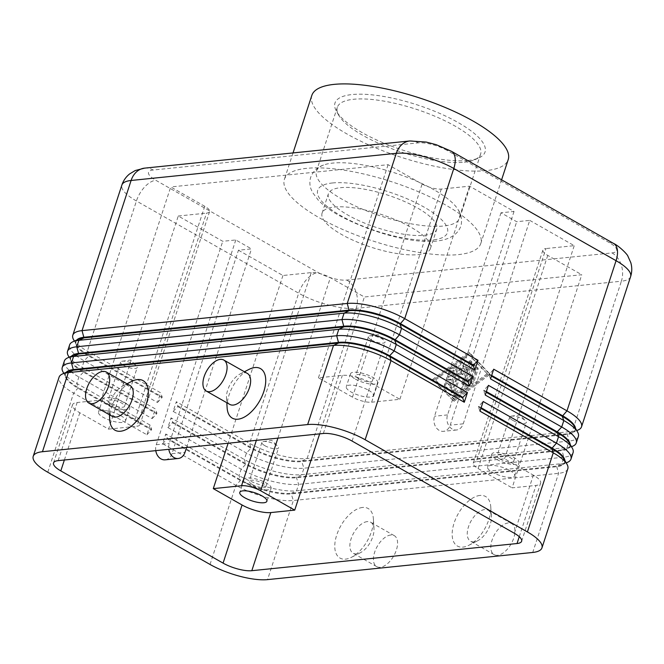 <?xml version="1.0" encoding="UTF-8"?>
<svg xmlns="http://www.w3.org/2000/svg" width="664" height="664" viewBox="0 0 664 664"><rect width="100%" height="100%" fill="white"/><g stroke="black" fill="none" stroke-linecap="round" stroke-linejoin="round"><path stroke-width="0.5" stroke-dasharray="3.32 2.49" d="M564.915 460.608A37.757 11.354 18.1 0 1 564.757 462.061A37.757 11.354 18.1 0 1 561.819 464.866A37.757 11.354 18.1 0 1 556.606 466.095L291.405 493.261A37.757 11.354 18.1 0 1 266.986 490.306A37.757 11.354 18.1 0 1 240.617 479.856L167.336 438.215L165.776 434.007L239.057 475.648A42.745 12.857 -161.9 0 0 268.903 487.484A42.745 12.857 -161.9 0 0 296.542 490.82L561.752 463.655A42.745 12.857 -161.9 0 0 567.645 462.269M567.811 468.776A42.745 12.857 18.1 0 1 558.582 473.341L293.38 500.507A42.745 12.857 18.1 0 1 265.733 497.17A42.745 12.857 18.1 0 1 235.886 485.334L162.605 443.693L165.776 434.007M162.605 443.693L167.129 438.854L240.409 480.504A37.757 11.354 -161.9 0 0 266.77 490.953A37.757 11.354 -161.9 0 0 291.189 493.908L556.399 466.742A37.757 11.354 -161.9 0 0 564.549 462.708A37.757 11.354 -161.9 0 0 564.566 460.459A37.757 11.354 -161.9 0 0 563.827 458.708M570.193 444.465A37.757 11.354 18.1 0 1 570.036 445.917A37.757 11.354 18.1 0 1 567.089 448.723A37.757 11.354 18.1 0 1 561.885 449.951L296.683 477.109A37.757 11.354 18.1 0 1 272.265 474.162A37.757 11.354 18.1 0 1 245.896 463.704L172.615 422.063L171.055 417.855L244.327 459.496A42.745 12.857 -161.9 0 0 274.182 471.332A42.745 12.857 -161.9 0 0 301.821 474.677L567.031 447.511A42.745 12.857 -161.9 0 0 572.924 446.117M573.09 452.632A42.745 12.857 18.1 0 1 563.861 457.197L298.659 484.363A42.745 12.857 18.1 0 1 271.012 481.026A42.745 12.857 18.1 0 1 241.165 469.182L167.884 427.541L171.055 417.855M167.884 427.541L172.408 422.711L245.688 464.352A37.757 11.354 -161.9 0 0 272.049 474.81A37.757 11.354 -161.9 0 0 296.468 477.756L561.678 450.599A37.757 11.354 -161.9 0 0 569.82 446.565A37.757 11.354 -161.9 0 0 569.845 444.307A37.757 11.354 -161.9 0 0 569.106 442.564M578.361 436.489A42.745 12.857 18.1 0 1 569.139 441.054L303.929 468.211A42.745 12.857 18.1 0 1 276.29 464.875A42.745 12.857 18.1 0 1 246.444 453.039L173.163 411.398L176.325 401.712L249.606 443.353A42.745 12.857 -161.9 0 0 279.453 455.189A42.745 12.857 -161.9 0 0 307.1 458.525L572.302 431.368A42.745 12.857 -161.9 0 0 578.195 429.973M575.472 428.321A37.757 11.354 18.1 0 1 575.314 429.774A37.757 11.354 18.1 0 1 572.368 432.571A37.757 11.354 18.1 0 1 567.164 433.808L301.962 460.965A37.757 11.354 18.1 0 1 277.535 458.019A37.757 11.354 18.1 0 1 251.175 447.561L177.894 405.92L176.325 401.712M173.163 411.398L177.686 406.567L250.967 448.208A37.757 11.354 -161.9 0 0 277.328 458.666A37.757 11.354 -161.9 0 0 301.746 461.613L566.956 434.447A37.757 11.354 -161.9 0 0 575.099 430.413A37.757 11.354 -161.9 0 0 575.124 428.164A37.757 11.354 -161.9 0 0 574.385 426.412M66.242 372.288A37.757 11.354 -161.9 0 0 65.512 373.558A37.757 11.354 -161.9 0 0 65.487 375.807A37.757 11.354 -161.9 0 0 66.226 377.559A37.757 11.354 -161.9 0 0 78.36 387.643L151.641 429.293L150.072 425.076L146.902 434.771L73.629 393.129A42.745 12.857 18.1 0 1 59.055 379.725A42.745 12.857 18.1 0 1 59.079 377.177M146.902 434.771L151.425 429.932L78.145 388.291A37.757 11.354 18.1 0 1 65.279 376.455A37.757 11.354 18.1 0 1 65.296 374.206A37.757 11.354 18.1 0 1 68.243 371.4M73.613 339.727A42.745 12.857 -161.9 0 0 87.349 351.148L160.63 392.789L157.459 402.475L84.179 360.834A42.745 12.857 18.1 0 1 69.612 347.43A42.745 12.857 18.1 0 1 69.637 344.882M68.334 355.871A42.745 12.857 -161.9 0 0 82.07 367.292L155.351 408.933L152.18 418.619L78.9 376.978A42.745 12.857 18.1 0 1 64.333 363.582A42.745 12.857 18.1 0 1 64.358 361.025M71.513 356.145A37.757 11.354 -161.9 0 0 70.791 357.415A37.757 11.354 -161.9 0 0 70.766 359.664A37.757 11.354 -161.9 0 0 71.505 361.415A37.757 11.354 -161.9 0 0 83.631 371.5L156.911 413.141L155.351 408.933M152.18 418.619L156.704 413.788L83.423 372.147A37.757 11.354 18.1 0 1 70.558 360.311A37.757 11.354 18.1 0 1 70.575 358.054A37.757 11.354 18.1 0 1 73.521 355.248M76.792 340.001A37.757 11.354 -161.9 0 0 76.061 341.263A37.757 11.354 -161.9 0 0 76.045 343.52A37.757 11.354 -161.9 0 0 76.783 345.263A37.757 11.354 -161.9 0 0 88.91 355.356L162.19 396.997L160.63 392.789M157.459 402.475L161.983 397.645L88.702 356.004A37.757 11.354 18.1 0 1 75.837 344.159A37.757 11.354 18.1 0 1 75.854 341.91A37.757 11.354 18.1 0 1 78.792 339.105M204.744 206.28L135.082 419.407A14.251 4.283 18.1 0 1 139.938 423.873A14.251 4.283 18.1 0 1 139.93 424.719A14.251 4.283 18.1 0 1 136.859 426.246L206.512 213.119A14.251 4.283 18.1 0 0 209.592 211.6A14.251 4.283 18.1 0 0 209.6 210.745A14.251 4.283 18.1 0 0 204.744 206.28L170.723 186.949L101.061 400.068L77.148 402.517A21.372 6.424 -161.9 0 0 72.534 404.799A21.372 6.424 -161.9 0 0 79.805 412.776L108.597 429.135L178.259 216.016L222.747 241.298L235.786 239.961L251.49 248.884L238.451 250.22L171.959 453.653A10.69 8.441 -95.8 0 1 165.195 459.828M514.036 211.459L447.544 414.9A10.69 8.441 84.2 0 0 456.483 429.99A10.69 8.441 84.2 0 0 463.248 423.823L529.739 220.382L516.7 221.718L500.996 212.795L514.036 211.459L469.548 186.177L441.286 189.074A14.251 4.283 18.1 0 1 432.073 187.962A14.251 4.283 18.1 0 1 422.121 184.019L388.1 164.68L170.723 186.949M441.286 189.074L371.624 402.201A14.251 4.283 18.1 0 1 362.411 401.089A14.251 4.283 18.1 0 1 352.468 397.138L422.121 184.019M238.451 250.22L282.939 275.502L311.2 272.605A14.251 4.283 18.1 0 1 320.413 273.717A14.251 4.283 18.1 0 1 330.365 277.668L364.387 296.999L581.772 274.738L512.11 487.857L536.022 485.409A21.372 6.424 -161.9 0 0 540.637 483.126A21.372 6.424 -161.9 0 0 533.358 475.15L504.574 458.791L476.312 461.688L545.974 248.56A14.251 4.283 18.1 0 0 542.895 250.087A14.251 4.283 18.1 0 0 542.895 250.934A14.251 4.283 18.1 0 0 547.75 255.399L581.772 274.738M547.75 255.399L478.088 468.527A14.251 4.283 18.1 0 1 473.233 464.061A14.251 4.283 18.1 0 1 473.241 463.206A14.251 4.283 18.1 0 1 476.312 461.688M252.212 484.438A8.757 2.631 -161.9 0 0 260.744 487.384A8.757 2.631 -161.9 0 0 265.891 486.612A8.757 2.631 -161.9 0 0 262.911 483.351A8.757 2.631 -161.9 0 0 254.378 480.404A8.757 2.631 -161.9 0 0 249.232 481.176A8.757 2.631 -161.9 0 0 252.212 484.438M264.878 445.693A8.757 2.631 -161.9 0 0 273.41 448.632A8.757 2.631 -161.9 0 0 278.556 447.868A8.757 2.631 -161.9 0 0 277.743 446.15A8.757 2.631 -161.9 0 0 275.568 444.598A8.757 2.631 -161.9 0 0 263.567 441.51A8.757 2.631 -161.9 0 0 261.898 442.423A8.757 2.631 -161.9 0 0 264.878 445.693M248.867 484.786A14.251 4.283 -161.9 0 0 262.736 489.567A14.251 4.283 -161.9 0 0 271.103 488.322A14.251 4.283 -161.9 0 0 266.256 483.002A14.251 4.283 -161.9 0 0 252.386 478.221A14.251 4.283 -161.9 0 0 244.02 479.466A14.251 4.283 -161.9 0 0 248.867 484.786M358.709 378.754A8.757 2.631 -161.9 0 0 367.233 381.692A8.757 2.631 -161.9 0 0 372.379 380.928A8.757 2.631 -161.9 0 0 369.4 377.658A8.757 2.631 -161.9 0 0 360.876 374.72A8.757 2.631 -161.9 0 0 355.721 375.484A8.757 2.631 -161.9 0 0 358.709 378.754M371.375 340.001A8.757 2.631 -161.9 0 0 379.899 342.939A8.757 2.631 -161.9 0 0 385.045 342.176A8.757 2.631 -161.9 0 0 384.232 340.458A8.757 2.631 -161.9 0 0 382.066 338.906A8.757 2.631 -161.9 0 0 370.055 335.826A8.757 2.631 -161.9 0 0 368.387 336.731A8.757 2.631 -161.9 0 0 371.375 340.001M368.528 390.233A14.251 4.283 18.1 0 1 373.375 395.545A14.251 4.283 18.1 0 1 365.001 396.79A14.251 4.283 18.1 0 1 351.132 392.009A14.251 4.283 18.1 0 1 346.284 386.697A14.251 4.283 18.1 0 1 354.659 385.444A14.251 4.283 18.1 0 1 368.528 390.233M355.356 379.094A14.251 4.283 -161.9 0 0 369.226 383.875A14.251 4.283 -161.9 0 0 377.592 382.63A14.251 4.283 -161.9 0 0 372.745 377.31A14.251 4.283 -161.9 0 0 358.875 372.529A14.251 4.283 -161.9 0 0 350.509 373.774A14.251 4.283 -161.9 0 0 355.356 379.094M110.888 404.135A8.757 2.631 -161.9 0 0 119.412 407.073A8.757 2.631 -161.9 0 0 124.558 406.31A8.757 2.631 -161.9 0 0 121.578 403.04A8.757 2.631 -161.9 0 0 113.054 400.101A8.757 2.631 -161.9 0 0 107.908 400.865A8.757 2.631 -161.9 0 0 110.888 404.135M123.554 365.383A8.757 2.631 -161.9 0 0 132.078 368.321A8.757 2.631 -161.9 0 0 137.224 367.557A8.757 2.631 -161.9 0 0 136.419 365.839A8.757 2.631 -161.9 0 0 134.244 364.287A8.757 2.631 -161.9 0 0 122.242 361.208A8.757 2.631 -161.9 0 0 120.574 362.112A8.757 2.631 -161.9 0 0 123.554 365.383M120.707 415.614A14.251 4.283 18.1 0 1 125.554 420.926A14.251 4.283 18.1 0 1 117.188 422.171A14.251 4.283 18.1 0 1 103.318 417.39A14.251 4.283 18.1 0 1 98.471 412.078A14.251 4.283 18.1 0 1 106.846 410.825A14.251 4.283 18.1 0 1 120.707 415.614M107.543 404.476A14.251 4.283 -161.9 0 0 121.404 409.256A14.251 4.283 -161.9 0 0 129.779 408.011A14.251 4.283 -161.9 0 0 124.932 402.691A14.251 4.283 -161.9 0 0 111.062 397.91A14.251 4.283 -161.9 0 0 102.696 399.155A14.251 4.283 -161.9 0 0 107.543 404.476M500.034 459.056A8.757 2.631 -161.9 0 0 508.558 462.003A8.757 2.631 -161.9 0 0 513.704 461.231A8.757 2.631 -161.9 0 0 510.724 457.961A8.757 2.631 -161.9 0 0 502.2 455.023A8.757 2.631 -161.9 0 0 497.054 455.794A8.757 2.631 -161.9 0 0 500.034 459.056M512.699 420.312A8.757 2.631 -161.9 0 0 521.223 423.25A8.757 2.631 -161.9 0 0 526.369 422.487A8.757 2.631 -161.9 0 0 525.556 420.768A8.757 2.631 -161.9 0 0 523.39 419.216A8.757 2.631 -161.9 0 0 511.38 416.129A8.757 2.631 -161.9 0 0 509.72 417.042A8.757 2.631 -161.9 0 0 512.699 420.312M509.852 470.535A14.251 4.283 18.1 0 1 514.7 475.856A14.251 4.283 18.1 0 1 506.325 477.101A14.251 4.283 18.1 0 1 492.456 472.32A14.251 4.283 18.1 0 1 487.608 466.999A14.251 4.283 18.1 0 1 495.983 465.754A14.251 4.283 18.1 0 1 509.852 470.535M496.68 459.405A14.251 4.283 -161.9 0 0 510.55 464.186A14.251 4.283 -161.9 0 0 518.916 462.941A14.251 4.283 -161.9 0 0 514.069 457.62A14.251 4.283 -161.9 0 0 500.208 452.84A14.251 4.283 -161.9 0 0 491.833 454.085A14.251 4.283 -161.9 0 0 496.68 459.405M367.225 521.614A17.812 9.52 -60.4 0 0 352.211 535.939A17.812 9.52 -60.4 0 0 353.148 553.245A17.812 9.52 -60.4 0 0 356.668 553.909A17.812 9.52 -60.4 0 0 360.369 552.73A17.812 9.52 -60.4 0 0 373.998 528.751A17.812 9.52 -60.4 0 0 370.744 522.277A17.812 9.52 -60.4 0 0 367.225 521.614M362.536 507.47A28.494 15.239 -60.4 0 0 336.706 535.084A28.494 15.239 -60.4 0 0 345.653 559.138A28.494 15.239 -60.4 0 0 351.571 557.254A28.494 15.239 -60.4 0 0 373.384 518.883A28.494 15.239 -60.4 0 0 362.536 507.47M390.781 535.001A17.812 9.52 -60.4 0 0 375.766 549.319A17.812 9.52 -60.4 0 0 376.704 566.633A17.812 9.52 -60.4 0 0 380.223 567.297A17.812 9.52 -60.4 0 0 395.238 552.971A17.812 9.52 -60.4 0 0 394.3 535.665A17.812 9.52 -60.4 0 0 390.781 535.001M474.054 541.882A17.812 9.52 119.6 0 1 470.535 541.226A17.812 9.52 119.6 0 1 469.597 523.913A17.812 9.52 119.6 0 1 484.612 509.595A17.812 9.52 119.6 0 1 488.131 510.259A17.812 9.52 119.6 0 1 491.385 516.725A17.812 9.52 119.6 0 1 477.756 540.712A17.812 9.52 119.6 0 1 474.054 541.882M479.923 495.444A28.494 15.239 -60.4 0 0 454.093 523.058A28.494 15.239 -60.4 0 0 463.04 547.111A28.494 15.239 -60.4 0 0 468.958 545.227A28.494 15.239 -60.4 0 0 490.762 506.856A28.494 15.239 -60.4 0 0 479.923 495.444M497.61 555.27A17.812 9.52 119.6 0 1 494.091 554.614A17.812 9.52 119.6 0 1 493.153 537.3A17.812 9.52 119.6 0 1 508.167 522.983A17.812 9.52 119.6 0 1 511.687 523.639A17.812 9.52 119.6 0 1 512.625 540.952A17.812 9.52 119.6 0 1 497.61 555.27M129.97 385.452A17.812 9.52 -60.4 0 0 126.45 384.796A17.812 9.52 -60.4 0 0 122.749 385.975A17.812 9.52 -60.4 0 0 109.12 409.954A17.812 9.52 -60.4 0 0 112.374 416.428M229.761 404.401A17.812 9.52 119.6 0 1 226.507 397.935A17.812 9.52 119.6 0 1 240.136 373.948A17.812 9.52 119.6 0 1 243.837 372.77A17.812 9.52 119.6 0 1 247.357 373.434M334.374 207.043A56.996 17.139 18.1 0 1 397.221 220.456A56.996 17.139 18.1 0 1 430.421 248.543A56.996 17.139 18.1 0 1 418.121 254.636A56.996 17.139 18.1 0 1 355.273 241.223A56.996 17.139 18.1 0 1 322.073 213.136A56.996 17.139 18.1 0 1 334.374 207.043M424.454 235.263A56.996 17.139 -161.9 0 0 436.754 229.171A56.996 17.139 -161.9 0 0 403.554 201.084A56.996 17.139 -161.9 0 0 340.707 187.671A56.996 17.139 -161.9 0 0 328.406 193.755A56.996 17.139 -161.9 0 0 361.606 221.851A56.996 17.139 -161.9 0 0 424.454 235.263M464.344 162.207A75.372 22.667 -161.9 0 0 474.735 159.75A75.372 22.667 -161.9 0 0 480.611 154.156A75.372 22.667 -161.9 0 0 436.704 117.005A75.372 22.667 -161.9 0 0 353.588 99.268A75.372 22.667 -161.9 0 0 337.32 107.319A75.372 22.667 -161.9 0 0 338.756 115.304A75.372 22.667 -161.9 0 0 392.192 148.877A75.372 22.667 -161.9 0 0 464.344 162.207M468.012 160.464A78.933 23.738 -161.9 0 0 478.893 157.891A78.933 23.738 -161.9 0 0 449.81 118.109A78.933 23.738 -161.9 0 0 352.02 94.554A78.933 23.738 -161.9 0 0 336.49 111.344A78.933 23.738 -161.9 0 0 392.449 146.503A78.933 23.738 -161.9 0 0 468.012 160.464M434.098 189.846A75.372 22.667 -161.9 0 0 332.722 163.087A75.372 22.667 -161.9 0 0 323.542 165.045A75.372 22.667 -161.9 0 0 316.462 171.138A75.372 22.667 -161.9 0 0 342.109 199.266A75.372 22.667 -161.9 0 0 443.486 226.026A75.372 22.667 -161.9 0 0 459.745 217.975A75.372 22.667 -161.9 0 0 457.629 208.878A75.372 22.667 -161.9 0 0 434.098 189.846M311.831 95.417A103.302 31.067 -161.9 0 0 372.006 146.329A103.302 31.067 -161.9 0 0 485.915 170.64A103.302 31.067 -161.9 0 0 508.209 159.601M306.677 168.341A103.302 31.067 -161.9 0 0 284.383 179.371A103.302 31.067 -161.9 0 0 344.558 230.283A103.302 31.067 -161.9 0 0 458.475 254.594A103.302 31.067 -161.9 0 0 480.769 243.555A103.302 31.067 -161.9 0 0 420.594 192.643A103.302 31.067 -161.9 0 0 306.677 168.341M186.576 447.494L251.49 248.884M235.786 239.961L169.295 443.394A10.69 8.441 84.2 0 0 168.83 449.312M155.783 450.649A10.69 8.441 -95.8 0 1 156.256 444.731L222.747 241.298M282.939 275.502L228.117 443.237M500.996 212.795L434.505 416.237A10.69 8.441 84.2 0 0 443.444 431.326A10.69 8.441 84.2 0 0 450.209 425.159L516.7 221.718M529.739 220.382L574.236 245.663L545.974 248.56M178.259 216.016L206.512 213.119M227.121 407.804A28.494 15.239 119.6 0 1 248.925 369.433M109.734 419.822A28.494 15.239 119.6 0 1 131.538 381.451M63.063 372.014A42.745 12.857 -161.9 0 0 76.792 383.435L150.072 425.076M453.952 401.346L490.132 374.239L469.78 352.924L433.609 380.032L453.952 401.346L432.554 379.434L468.734 352.327L489.077 373.641L452.906 400.749M478.088 468.527L512.11 487.857M371.624 402.201L399.886 399.305L371.101 382.945A21.372 6.424 -161.9 0 0 342.35 375.359L318.438 377.808L352.468 397.138M469.548 186.177L399.886 399.305M135.082 419.407L101.061 400.068M504.574 458.791L574.236 245.663M108.597 429.135L136.859 426.246M318.438 377.808L388.1 164.68M319.658 433.858L364.387 296.999M161.983 397.645L162.19 396.997M156.704 413.788L156.911 413.141M151.425 429.932L151.641 429.293M491.451 376.09L488.97 374.687L493.709 369.209M490.538 378.895L488.97 374.687M489.185 374.039L491.667 375.45M486.181 392.241L483.699 390.83L483.907 390.183L488.43 385.352M485.259 395.038L483.699 390.83M483.907 390.183L486.388 391.594M177.686 406.567L177.894 405.92M172.408 422.711L172.615 422.063M480.902 408.385L478.42 406.974L478.628 406.327L483.151 401.496M479.981 411.182L478.42 406.974M478.628 406.327L481.109 407.737M167.129 438.854L167.336 438.215M456.5 367.267L449.926 387.369A1.784 0.954 119.6 0 1 447.959 389.029A1.784 0.954 119.6 0 1 447.843 388.938L444.706 385.659A1.784 0.954 119.6 0 1 444.955 383.609A1.784 0.954 119.6 0 1 446.59 382.655A1.784 0.954 119.6 0 1 446.706 382.746L448.665 384.796L450.507 379.152L447.245 379.493A1.784 0.954 119.6 0 1 446.897 379.426A1.784 0.954 119.6 0 1 446.806 377.692A1.784 0.954 119.6 0 1 448.308 376.264L451.561 375.924L453.412 370.288L449.935 372.894A1.784 0.954 119.6 0 1 448.964 373.093A1.784 0.954 119.6 0 1 448.723 371.79A1.784 0.954 119.6 0 1 449.76 370.205L455.321 366.038A1.784 0.954 119.6 0 1 456.292 365.831A1.784 0.954 119.6 0 1 456.5 367.267L457.546 367.864A1.784 0.954 -60.4 0 0 457.338 366.428A1.784 0.954 -60.4 0 0 456.367 366.628L450.806 370.803A1.784 0.954 -60.4 0 0 449.769 372.379A1.784 0.954 -60.4 0 0 450.009 373.691A1.784 0.954 -60.4 0 0 450.981 373.483L454.458 370.877L452.616 376.521L449.354 376.853A1.784 0.954 -60.4 0 0 447.851 378.289A1.784 0.954 -60.4 0 0 447.943 380.015A1.784 0.954 -60.4 0 0 448.3 380.082L451.553 379.75L449.711 385.394L447.76 383.344A1.784 0.954 -60.4 0 0 447.636 383.252A1.784 0.954 -60.4 0 0 446 384.207A1.784 0.954 -60.4 0 0 445.76 386.249L448.889 389.527A1.784 0.954 -60.4 0 0 449.005 389.627A1.784 0.954 -60.4 0 0 450.972 387.967L457.546 367.864M449.711 385.394L448.665 384.796M451.553 379.75L450.507 379.152M452.616 376.521L451.561 375.924M454.458 370.877L453.412 370.288M471.731 382.306A1.784 0.954 -60.4 0 0 471.938 383.742A1.784 0.954 -60.4 0 0 473.905 382.082L478.088 369.292A1.784 0.954 -60.4 0 0 477.881 367.856A1.784 0.954 -60.4 0 0 475.914 369.516L471.731 382.306L470.685 381.709L474.868 368.918A1.784 0.954 119.6 0 1 476.835 367.258A1.784 0.954 119.6 0 1 477.042 368.694L472.859 381.485A1.784 0.954 119.6 0 1 470.892 383.145A1.784 0.954 119.6 0 1 470.685 381.709M486.903 373.865L453.52 398.881L434.737 379.21L468.12 354.194L487.949 374.463L454.566 399.479L453.52 398.881M454.566 399.479L434.737 379.21M435.783 379.808L469.174 354.792L468.12 354.194M469.174 354.792L487.949 374.463M490.132 374.239L489.077 373.641M433.609 380.032L432.554 379.434M469.78 352.924L468.734 352.327M467.365 387.635A1.784 0.954 -60.4 0 0 468.361 386.182L474.934 366.08A1.784 0.954 -60.4 0 0 474.727 364.644A1.784 0.954 -60.4 0 0 472.76 366.304L466.493 385.477L456.06 393.287A1.784 0.954 -60.4 0 0 455.023 394.873A1.784 0.954 -60.4 0 0 455.263 396.184A1.784 0.954 -60.4 0 0 456.234 395.976L467.365 387.635L466.319 387.046L455.189 395.379A1.784 0.954 119.6 0 1 454.217 395.586A1.784 0.954 119.6 0 1 453.977 394.275A1.784 0.954 119.6 0 1 455.014 392.698L465.447 384.879L471.714 365.706A1.784 0.954 119.6 0 1 473.681 364.046A1.784 0.954 119.6 0 1 473.889 365.482L467.315 385.585A1.784 0.954 119.6 0 1 466.319 387.046M466.493 385.477L465.447 384.879M463.04 383.194A1.784 0.954 -60.4 0 0 463.248 384.63A1.784 0.954 -60.4 0 0 465.215 382.97L471.805 362.801A1.784 0.954 -60.4 0 0 471.598 361.365A1.784 0.954 -60.4 0 0 470.162 362.038L464.426 369.308L463.206 362.751A1.784 0.954 -60.4 0 0 462.899 362.253A1.784 0.954 -60.4 0 0 460.932 363.913L451.927 391.469A1.784 0.954 -60.4 0 0 452.134 392.905A1.784 0.954 -60.4 0 0 454.101 391.245L461.521 368.553L462.659 374.712L468.045 367.889L463.04 383.194L461.995 382.597L466.991 367.292L461.613 374.114L460.476 367.956L453.055 390.648A1.784 0.954 119.6 0 1 451.088 392.308A1.784 0.954 119.6 0 1 450.881 390.872L459.886 363.324A1.784 0.954 119.6 0 1 461.853 361.664A1.784 0.954 119.6 0 1 462.161 362.154L463.381 368.719L469.116 361.44A1.784 0.954 119.6 0 1 470.552 360.768A1.784 0.954 119.6 0 1 470.759 362.204L464.161 382.373A1.784 0.954 119.6 0 1 462.202 384.033A1.784 0.954 119.6 0 1 461.995 382.597M468.045 367.889L466.991 367.292M462.659 374.712L461.613 374.114M461.521 368.553L460.476 367.956M464.426 369.308L463.381 368.719M332.432 182.973A68.251 20.526 18.1 0 1 424.23 207.201A68.251 20.526 18.1 0 1 432.721 239.961A68.251 20.526 18.1 0 1 340.931 215.734A68.251 20.526 18.1 0 1 332.432 182.973M210.031 564.45L235.886 485.334L240.409 480.504L239.057 475.648L241.165 469.182L245.688 464.352L244.327 459.496L246.444 453.039L250.967 448.208L249.606 443.353L298.684 293.197A21.372 11.429 119.6 0 1 306.984 279.104A21.372 11.429 119.6 0 1 318.064 272.489A21.372 6.424 -161.9 0 0 346.807 280.075L612.017 252.909A21.372 6.424 -161.9 0 0 609.353 242.65A21.372 11.429 119.6 0 1 613.577 243.447M630.609 276.639A42.745 12.857 18.1 0 1 621.38 281.212L572.302 431.368L567.164 433.808L569.139 441.054L567.031 447.511L561.885 449.951L563.861 457.197L561.752 463.655L556.606 466.095L558.582 473.341L532.727 552.456M612.017 252.909A21.372 16.882 -95.8 0 1 621.263 264.894A21.372 16.882 -95.8 0 1 621.38 281.212L356.178 308.37L307.1 458.525L301.962 460.965L301.746 461.613L303.929 468.211L301.821 474.677L296.683 477.109L296.468 477.756L298.659 484.363L296.542 490.82L291.405 493.261L291.189 493.908L293.38 500.507L267.517 579.622M47.766 472.237L73.629 393.129L78.36 387.643L76.792 383.435L78.9 376.978L83.423 372.147L82.07 367.292L84.179 360.834L88.702 356.004L87.349 351.148L136.427 200.993A21.372 11.429 119.6 0 1 144.719 186.899A21.372 11.429 119.6 0 1 155.799 180.276L318.064 272.489M311.2 272.605L256.379 440.34M346.807 280.075A21.372 16.882 84.2 0 1 356.053 292.06A21.372 16.882 84.2 0 1 356.178 308.37A42.745 12.857 18.1 0 1 328.531 305.033A42.745 12.857 18.1 0 1 298.684 293.197L136.427 200.993A42.745 12.857 18.1 0 1 121.861 187.588A42.745 12.857 18.1 0 1 121.877 185.04M609.353 242.65L447.088 150.446A21.372 11.429 119.6 0 1 451.321 151.234M171.959 453.653L184.999 452.317M156.256 444.731L169.295 443.394M64.375 460.011L79.805 412.776M447.544 414.9L434.505 416.237M463.248 423.823L450.209 425.159M447.088 150.446A21.372 6.424 -161.9 0 0 418.345 142.86L153.143 170.017A21.372 6.424 -161.9 0 0 155.799 180.276M418.345 142.86A21.372 16.882 84.2 0 0 409.837 140.967M144.627 168.133A21.372 16.882 -95.8 0 1 153.143 170.017M277.917 438.132L330.365 277.668M58.15 460.642L77.148 402.517M519.265 536.686L536.022 485.409M514.359 533.275L533.358 475.15M352.103 441.07L371.101 382.945M323.351 433.484L342.35 375.359M450.972 387.967L449.926 387.369M448.889 389.527L447.843 388.938M445.76 386.249L444.706 385.659M447.76 383.344L446.706 382.746M448.3 380.082L447.245 379.493M449.354 376.853L448.308 376.264M450.981 373.483L449.935 372.894M450.806 370.803L449.76 370.205M456.367 366.628L455.321 366.038M473.905 382.082L472.859 381.485M475.914 369.516L474.868 368.918M478.088 369.292L477.042 368.694M468.361 386.182L467.315 385.585M456.234 395.976L455.189 395.379M456.06 393.287L455.014 392.698M472.76 366.304L471.714 365.706M474.934 366.08L473.889 365.482M465.215 382.97L464.161 382.373M454.101 391.245L453.055 390.648M451.927 391.469L450.881 390.872M460.932 363.913L459.886 363.324M463.206 362.751L462.161 362.154M470.162 362.038L469.116 361.44M471.805 362.801L470.759 362.204M323.542 165.045C318.048 166.863 313.947 170.465 311.242 175.86L310.711 177.255C309.49 181.388 309.615 185.389 311.084 189.248L312.52 192.435L318.313 200.204C323.426 205.466 330.257 210.505 338.814 215.335C381.584 238.11 450.026 255.076 460.774 226.299L461.173 224.864C462.177 218.912 460.99 213.584 457.629 208.878M561.819 464.866L566.226 462.899M567.089 448.723L571.505 446.756M572.368 432.571L576.775 430.604M139.93 424.719L209.592 211.6M473.241 463.206L542.895 250.087M265.891 486.612L278.556 447.868M266.887 501.237L271.103 488.322M263.567 441.51L271.784 440.373L277.743 446.15M372.379 380.928L385.045 342.176M373.375 395.545L377.592 382.63M370.055 335.826L378.272 334.681L384.232 340.458M124.558 406.31L137.224 367.557M125.554 420.926L129.779 408.011M122.242 361.208L130.459 360.062L136.419 365.839M513.704 461.231L526.369 422.487M514.7 475.856L518.916 462.941M511.38 416.129L519.605 414.992L525.556 420.768M376.704 566.633L353.148 553.245M494.091 554.614L470.535 541.226M430.421 248.543L436.754 229.171M474.735 159.75L478.893 157.891M480.611 154.156L459.745 217.975M293.031 152.936L284.383 179.371M456.483 429.99L443.444 431.326M501.602 179.811L480.769 243.555M337.32 107.319L316.462 171.138M338.756 115.304L336.49 111.344M322.073 213.136L328.406 193.755M226.507 397.935L226.806 402.724M240.136 373.948L244.402 371.757M109.419 414.751L109.12 409.954M127.015 383.775L122.749 385.975M488.131 510.259L511.687 523.639M468.958 545.227L477.756 540.712M490.762 506.856L491.385 516.725M394.3 535.665L370.744 522.277M373.998 528.751L373.384 518.883M360.369 552.73L351.571 557.254M491.833 454.085L487.608 466.999M509.72 417.042L497.054 455.794M102.696 399.155L98.471 412.078M120.574 362.112L107.908 400.865M350.509 373.774L346.284 386.697M368.387 336.731L355.721 375.484M244.02 479.466L239.795 492.381M261.898 442.423L249.232 481.176M53.535 462.924L72.534 404.799M521.638 541.251L540.637 483.126M76.783 345.263L74.385 341.072M71.505 361.415L69.106 357.224M76.061 341.263L75.854 341.91M70.791 357.415L70.575 358.054M66.226 377.559L63.835 373.367M65.512 373.558L65.296 374.206M575.314 429.774L575.099 430.413M570.036 445.917L569.82 446.565M564.757 462.061L564.549 462.708M449.005 389.627L447.959 389.029M447.636 383.252L446.59 382.655M447.943 380.015L446.897 379.426M450.009 373.691L448.964 373.093M457.338 366.428L456.292 365.831M471.938 383.742L470.892 383.145M477.881 367.856L476.835 367.258M455.263 396.184L454.217 395.586M474.727 364.644L473.681 364.046M463.248 384.63L462.202 384.033M452.134 392.905L451.088 392.308M462.899 362.253L461.853 361.664M471.598 361.365L470.552 360.768"/><path stroke-width="1" d="M481.109 407.737L551.909 447.968A37.757 11.354 18.1 0 1 564.774 459.812A37.757 11.354 18.1 0 1 564.915 460.608M566.226 462.899L567.645 462.269A42.745 12.857 -161.9 0 0 570.974 459.09A42.745 12.857 -161.9 0 0 570.999 456.541A42.745 12.857 -161.9 0 0 556.432 443.137L483.151 401.496L479.981 411.182L553.261 452.823A42.745 12.857 18.1 0 1 566.998 464.252A42.745 12.857 18.1 0 1 567.828 466.228A42.745 12.857 18.1 0 1 567.811 468.776L541.948 547.891A42.745 12.857 18.1 0 1 532.727 552.456L267.517 579.622A42.745 12.857 18.1 0 1 239.878 576.286A42.745 12.857 18.1 0 1 210.031 564.45L47.766 472.237A42.745 12.857 18.1 0 1 33.2 458.841A42.745 12.857 18.1 0 1 33.225 456.284A42.745 12.857 18.1 0 1 42.446 451.719L68.309 372.604L333.511 345.446A42.745 12.857 18.1 0 1 361.158 348.783A42.745 12.857 18.1 0 1 391.005 360.618L464.285 402.259L467.448 392.573L394.167 350.932A42.745 12.857 -161.9 0 0 364.32 339.096A42.745 12.857 -161.9 0 0 336.681 335.76L71.471 362.917A42.745 12.857 -161.9 0 0 62.25 367.482A42.745 12.857 -161.9 0 0 62.225 370.039A42.745 12.857 -161.9 0 0 63.063 372.014L63.835 373.367M566.998 464.252L563.827 458.708A37.757 11.354 -161.9 0 0 551.701 448.615L553.261 452.823L527.407 531.939A42.745 12.857 18.1 0 1 541.973 545.343A42.745 12.857 18.1 0 1 541.948 547.891M486.388 391.594L557.187 431.824A37.757 11.354 18.1 0 1 570.052 443.66A37.757 11.354 18.1 0 1 570.193 444.465M571.505 446.756L572.924 446.117A42.745 12.857 -161.9 0 0 576.252 442.946A42.745 12.857 -161.9 0 0 576.277 440.398A42.745 12.857 -161.9 0 0 561.711 426.994L488.43 385.352L485.259 395.038L558.54 436.68A42.745 12.857 18.1 0 1 572.277 448.1A42.745 12.857 18.1 0 1 573.107 450.084A42.745 12.857 18.1 0 1 573.09 452.632L570.974 459.09M572.277 448.1L569.106 442.564A37.757 11.354 -161.9 0 0 556.98 432.471L486.181 392.241M576.775 430.604L578.195 429.973A42.745 12.857 -161.9 0 0 581.531 426.803A42.745 12.857 -161.9 0 0 581.556 424.246A42.745 12.857 -161.9 0 0 566.981 410.85L493.709 369.209L490.538 378.895L563.819 420.536A42.745 12.857 18.1 0 1 577.547 431.957A42.745 12.857 18.1 0 1 578.385 433.932A42.745 12.857 18.1 0 1 578.361 436.489L576.252 442.946M491.667 375.45L562.466 415.681A37.757 11.354 18.1 0 1 575.331 427.516A37.757 11.354 18.1 0 1 575.472 428.321M577.547 431.957L574.385 426.412A37.757 11.354 -161.9 0 0 562.25 416.328L491.451 376.09M467.448 392.573L462.924 397.404L389.643 355.763A37.757 11.354 -161.9 0 0 363.283 345.305A37.757 11.354 -161.9 0 0 338.864 342.358L73.654 369.524A37.757 11.354 -161.9 0 0 66.242 372.288M33.225 456.284L59.079 377.177A42.745 12.857 18.1 0 1 62.416 373.998A42.745 12.857 18.1 0 1 68.309 372.604L73.447 370.172L338.657 343.006A37.757 11.354 18.1 0 1 363.075 345.952A37.757 11.354 18.1 0 1 389.436 356.41L462.717 398.051L464.285 402.259M62.25 367.482L64.358 361.025A42.745 12.857 18.1 0 1 67.686 357.854A42.745 12.857 18.1 0 1 73.579 356.46L338.789 329.303L336.681 335.76L338.657 343.006L333.511 345.446L307.656 424.562A42.745 12.857 18.1 0 1 335.295 427.898A42.745 12.857 18.1 0 1 365.142 439.734L391.005 360.618L389.643 355.763L394.167 350.932L396.283 344.475L469.556 386.116L472.726 376.43L399.446 334.789A42.745 12.857 -161.9 0 0 369.599 322.953A42.745 12.857 -161.9 0 0 341.952 319.608L76.75 346.774A42.745 12.857 -161.9 0 0 67.52 351.339A42.745 12.857 -161.9 0 0 67.504 353.887A42.745 12.857 -161.9 0 0 68.334 355.871L69.106 357.224M67.52 351.339L69.637 344.882A42.745 12.857 18.1 0 1 72.965 341.711A42.745 12.857 18.1 0 1 78.858 340.317L344.068 313.151A42.745 12.857 18.1 0 1 371.707 316.487A42.745 12.857 18.1 0 1 401.554 328.331L474.835 369.972L478.005 360.278L473.482 365.117L400.201 323.476A37.757 11.354 -161.9 0 0 373.84 313.018A37.757 11.354 -161.9 0 0 349.422 310.071L84.212 337.229A37.757 11.354 -161.9 0 0 76.792 340.001M478.005 360.278L404.725 318.637A42.745 12.857 -161.9 0 0 374.878 306.801A42.745 12.857 -161.9 0 0 347.231 303.465L82.029 330.63A42.745 12.857 -161.9 0 0 72.799 335.195A42.745 12.857 -161.9 0 0 72.783 337.744A42.745 12.857 -161.9 0 0 73.613 339.727L74.385 341.072M472.726 376.43L468.203 381.26L394.922 339.619A37.757 11.354 -161.9 0 0 368.561 329.161A37.757 11.354 -161.9 0 0 344.143 326.215L78.933 353.381A37.757 11.354 -161.9 0 0 71.513 356.145M67.686 357.854L73.521 355.248A37.757 11.354 18.1 0 1 78.725 354.02L343.927 326.862L338.789 329.303A42.745 12.857 18.1 0 1 366.428 332.639A42.745 12.857 18.1 0 1 396.283 344.475L394.715 340.267L467.995 381.908L469.556 386.116M72.965 341.711L78.792 339.105A37.757 11.354 18.1 0 1 84.004 337.876L349.206 310.711L344.068 313.151L341.952 319.608L343.927 326.862A37.757 11.354 18.1 0 1 368.346 329.809A37.757 11.354 18.1 0 1 394.715 340.267L399.446 334.789L401.554 328.331L399.994 324.115L473.274 365.756L474.835 369.972M62.416 373.998L68.243 371.4A37.757 11.354 18.1 0 1 73.447 370.172L71.471 362.917L73.579 356.46L78.725 354.02L76.75 346.774L78.858 340.317L84.004 337.876L82.029 330.63L131.107 180.475L396.308 153.309L347.231 303.465L349.206 310.711A37.757 11.354 18.1 0 1 373.624 313.665A37.757 11.354 18.1 0 1 399.994 324.115L404.725 318.637L453.802 168.482L616.067 260.695A42.745 12.857 18.1 0 1 630.634 274.091A42.745 12.857 18.1 0 1 630.609 276.639L581.531 426.803M256.379 440.34L241.538 485.733A14.251 4.283 18.1 0 1 250.76 486.845A14.251 4.283 18.1 0 1 260.703 490.787L277.917 438.132M262.031 495.917A14.251 4.283 18.1 0 1 266.887 501.237A14.251 4.283 18.1 0 1 258.512 502.482A14.251 4.283 18.1 0 1 244.642 497.701A14.251 4.283 18.1 0 1 239.795 492.381A14.251 4.283 18.1 0 1 248.17 491.136A14.251 4.283 18.1 0 1 262.031 495.917M88.818 403.04L112.374 416.428A17.812 9.52 -60.4 0 0 115.893 417.083A17.812 9.52 -60.4 0 0 130.908 402.766A17.812 9.52 -60.4 0 0 129.97 385.452L106.414 372.072A17.812 9.52 -60.4 0 0 102.895 371.408A17.812 9.52 -60.4 0 0 87.88 385.726A17.812 9.52 -60.4 0 0 88.818 403.04A17.812 9.52 -60.4 0 0 92.337 403.704A17.812 9.52 -60.4 0 0 107.352 389.378A17.812 9.52 -60.4 0 0 106.414 372.072M127.015 383.775L131.538 381.451A28.494 15.239 119.6 0 1 137.465 379.567A28.494 15.239 119.6 0 1 146.412 403.621A28.494 15.239 119.6 0 1 120.582 431.235A28.494 15.239 119.6 0 1 109.734 419.822L109.419 414.751M223.801 360.046L247.357 373.434A17.812 9.52 119.6 0 1 248.294 390.747A17.812 9.52 119.6 0 1 233.28 405.065A17.812 9.52 119.6 0 1 229.761 404.401L206.205 391.021A17.812 9.52 119.6 0 1 205.267 373.707A17.812 9.52 119.6 0 1 220.282 359.39A17.812 9.52 119.6 0 1 223.801 360.046A17.812 9.52 119.6 0 1 224.739 377.359A17.812 9.52 119.6 0 1 209.724 391.677A17.812 9.52 119.6 0 1 206.205 391.021M244.402 371.757L248.925 369.433A28.494 15.239 119.6 0 1 254.851 367.549A28.494 15.239 119.6 0 1 263.799 391.594A28.494 15.239 119.6 0 1 237.961 419.208A28.494 15.239 119.6 0 1 227.121 407.804L226.806 402.724M501.602 179.811L508.209 159.601A103.302 31.067 -161.9 0 0 448.034 108.688A103.302 31.067 -161.9 0 0 334.125 84.378A103.302 31.067 -161.9 0 0 311.831 95.417L293.031 152.936M168.83 449.312A10.69 8.441 84.2 0 0 178.234 458.492A10.69 8.441 84.2 0 0 184.999 452.317L186.576 447.494M178.234 458.492L165.195 459.828A10.69 8.441 -95.8 0 1 155.783 450.649M223.071 563.114L60.806 470.901A21.372 6.424 18.1 0 1 53.535 462.924A21.372 6.424 18.1 0 1 58.15 460.642L323.351 433.484A21.372 6.424 18.1 0 1 352.103 441.07L514.359 533.275A21.372 6.424 18.1 0 1 521.638 541.251A21.372 6.424 18.1 0 1 517.024 543.534L251.814 570.7A21.372 6.424 18.1 0 1 223.071 563.114L242.069 504.989A21.372 6.424 -161.9 0 0 270.812 512.575L294.725 510.126L260.703 490.787M228.117 443.237L213.285 488.629L242.069 504.989M241.538 485.733L213.285 488.629M294.725 510.126L319.658 433.858M527.407 531.939L365.142 439.734M473.274 365.756L473.482 365.117M467.995 381.908L468.203 381.26M307.656 424.562L42.446 451.719M462.717 398.051L462.924 397.404M72.799 335.195L121.877 185.04A42.745 12.857 18.1 0 1 131.107 180.475A21.372 16.882 -95.8 0 1 140.179 169.386A21.372 16.882 -95.8 0 1 144.627 168.133L409.837 140.967L426.213 142.063L436.14 144.661L451.321 151.234L613.577 243.447A21.372 11.429 119.6 0 1 616.723 247.381A21.372 11.429 119.6 0 1 616.067 260.695L566.981 410.85L562.25 416.328L563.819 420.536L561.711 426.994L557.187 431.824L558.54 436.68L556.432 443.137L551.701 448.615L480.902 408.385M409.837 140.967A21.372 16.882 84.2 0 0 405.389 142.22A21.372 16.882 84.2 0 0 396.308 153.309A42.745 12.857 18.1 0 1 423.956 156.646A42.745 12.857 18.1 0 1 453.802 168.482A21.372 11.429 119.6 0 0 454.458 155.177A21.372 11.429 119.6 0 0 451.321 151.234M60.806 470.901L64.375 460.011M251.814 570.7L270.812 512.575M517.024 543.534L519.265 536.686M613.577 243.447C618.624 245.63 627.53 254.287 627.97 256.337L630.8 262.662C632.145 267.326 632.078 271.991 630.609 276.639M144.627 168.133L135.24 170.532L129.588 173.951C125.953 176.89 123.379 180.583 121.877 185.04"/></g></svg>
